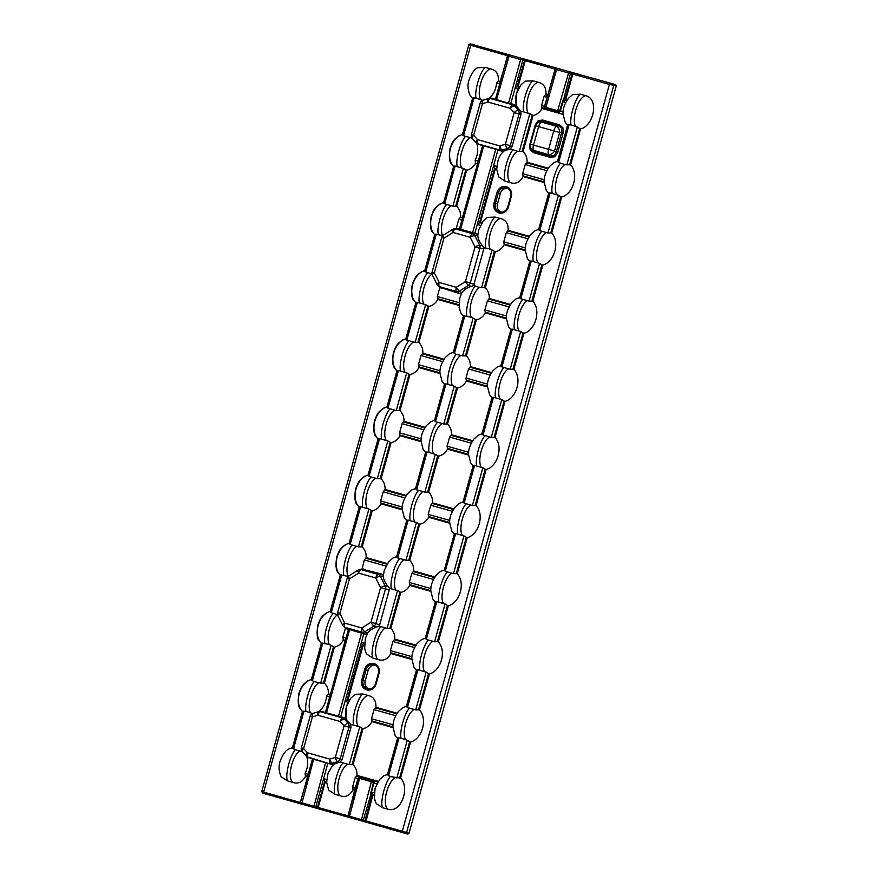 <?xml version="1.0" encoding="UTF-8"?>
<svg xmlns="http://www.w3.org/2000/svg" width="878" height="878" viewBox="0 0 878 878"><rect width="100%" height="100%" fill="white"/><g stroke="black" fill="none" stroke-linecap="round" stroke-linejoin="round"><path stroke-width="1.32" d="M563.259 132.501L559.648 132.501L554.523 150.972L556.158 152.388L561.788 132.095L561.613 128.188L558.682 125.905A1.361 0.571 105.8 0 0 559.385 124.775L562.886 127.65L563.259 132.501L557.64 152.794L554.819 156.745L550.341 157.381L533.604 152.662A1.361 0.571 105.8 0 0 533.583 151.334L550.319 156.054L553.996 155.625L556.158 152.388L557.64 152.794M533.604 152.662L530.103 149.776L529.73 144.925L535.361 124.632L535.953 124.797M535.361 124.632L538.17 120.681L542.648 120.045A1.361 0.571 -74.2 0 1 541.945 121.186L538.39 121.647L536.085 124.555A5.444 5.114 -151.1 0 0 535.624 125.73L530.488 144.201A5.444 5.147 1.4 0 0 533.604 150.39L533.583 151.334L530.784 149.084L530.103 149.776M560.153 111.495L558.178 112.154L557.684 110.694L560.362 110.88L560.153 111.495L559.077 112.571L562.996 100.136L564.291 99.302L566.727 100.663L564.971 99.455L572.05 73.928L555.017 69.23L547.521 96.262M354.503 787.39L355.403 787.851L357.983 778.534L355.151 777.732L352.616 786.864L354.503 787.39A2.041 0.856 105.8 0 0 354.767 789.563L355.162 790.354L354.767 789.563L355.162 790.354L347.962 815.816A1.087 1.087 -58.9 0 0 348.456 817.045L347.962 815.816L402.3 831.236L609.409 84.409L572.796 74.092L565.706 99.653L564.291 99.302L563.369 100.476L560.373 110.847L563.16 111.627M565.695 102.507L563.852 101.991A2.041 0.856 -74.2 0 1 565.191 100.224L567.122 100.059M376.75 783.824L373.962 783.044L371.372 792.351L372.371 792.428A2.041 0.856 -74.2 0 0 372.623 794.601L374.149 795.029L371.372 794.93L370.692 793.569L373.545 782.232L372.272 780.52L373.743 780.838L374.105 782.375L373.962 783L371.57 781.793L372.755 780.783M370.834 792.208L371.372 794.93L372.777 795.347L365.819 822.071L264.618 793.712M511.27 196.584L508.362 207.065A8.198 7.441 104.3 0 1 499.011 212.948A8.198 7.441 104.3 0 1 494.04 203.027L496.948 192.545A8.198 7.441 104.3 0 1 506.299 186.674A8.198 7.441 104.3 0 1 511.27 196.584L510.733 196.42A7.112 6.453 -75.7 0 0 507.199 188.101A7.112 6.453 -75.7 0 0 506.419 187.826A7.112 6.453 -75.7 0 0 498.309 192.919L500.372 193.456A6.794 6.168 104.3 0 1 508.022 188.55M361.78 679.956L364.688 669.475A8.198 7.441 104.3 0 1 374.028 663.592A8.198 7.441 104.3 0 1 379 673.514L376.091 683.995A8.198 7.441 104.3 0 1 366.752 689.867A8.198 7.441 104.3 0 1 361.78 679.956L365.204 680.856A6.794 6.168 -75.7 0 0 369.331 689.087A6.794 6.168 -75.7 0 0 369.484 689.131M329.656 697.088L326.517 696.199C325.979 702.477 323.488 707.646 319.054 711.707M340.752 716.799L321.754 711.443L318.802 711.641A4.083 3.721 -100.7 0 0 318.44 711.729A4.083 1.504 -106.8 0 0 318.385 711.751L318.385 711.751A4.083 1.504 -106.8 0 0 317.902 715.23L312.403 716.887L303.623 748.517L307.476 752.808L329.832 759.119L335.33 757.462A4.083 1.504 73.2 0 0 337.525 761.654A4.083 3.336 -65.3 0 0 340.214 758.801L342.036 759.646L340.203 762.115L349.29 764.628L359.76 726.863L350.706 724.262L351.002 727.335L348.983 727.171A4.083 3.325 -85.2 0 0 348.16 723.318L349.817 723.461L346.009 718.841L344.308 719.027A4.083 3.556 -96.3 0 0 342.705 718.017L344.395 717.831L340.752 716.799L345.021 701.412L346.997 699.832L349.159 700.446L346.997 699.832M306.696 756.298C308.387 762.115 307.86 767.833 305.094 773.452L308.233 774.341M347.271 764.376C339.951 769.282 334.441 789.926 340.137 795.742L335.034 794.305L328.723 790.222L326.649 782.287L327.988 773.441L332.246 765.912L334.2 764.058L339.029 762.356L337.525 761.654L332.027 763.322A4.083 1.504 -106.8 0 1 329.832 759.119A4.083 1.712 -74.2 0 0 330.128 763.344A4.083 3.567 -54.5 0 0 332.027 763.322L333.399 764.299L331.5 764.321L307.772 757.034A4.083 1.712 -74.2 0 1 307.476 752.808A4.083 1.46 -41.9 0 0 306.093 755.958A4.083 1.46 -41.9 0 0 306.159 756.024A4.083 3.731 -50.5 0 0 307.772 757.034L312.502 758.932L300.441 802.415L315.795 806.739A1.087 0.768 107.6 0 1 314.752 807.573M308.858 757.933L307.256 756.924M476.743 143.103C478.444 148.92 477.906 154.649 475.152 160.268L478.28 161.146M460.61 229.29L472.616 232.681L495.741 149.26L483.745 145.869L460.61 229.29L459.545 228.73L482.549 145.77L477.819 143.849A4.083 3.731 129.5 0 1 476.216 142.829A4.083 1.46 138.1 0 1 476.15 142.774A4.083 4.083 0 0 0 476.589 143.202L477.687 144.102M477.303 143.729L478.916 144.749M499.703 83.893L496.575 83.015C496.026 89.282 493.546 94.451 489.112 98.512M490.275 98.182L488.848 98.457A4.083 4.083 0 0 0 488.431 98.555L488.431 98.555A4.083 1.504 73.2 0 1 488.497 98.545A4.083 3.721 79.3 0 1 490.396 98.523L491.812 98.248L489.913 98.281M491.812 98.248L495.444 99.28L507.495 55.819L495.433 99.313L508.516 103.231L520.621 59.561L507.495 55.83A1.087 1.087 -101.3 0 1 508.329 55.051L507.495 55.83M333.399 764.299L334.2 764.058M300.441 802.415L300.441 802.415A1.087 1.087 -58.9 0 0 300.934 803.633L300.441 802.415L312.502 758.954L327.867 763.289L315.795 806.739L317.441 807.266L324.684 781.124L323.598 778.676L327.867 763.289L331.5 764.321M346.569 719.466C344.867 713.671 345.405 707.942 348.16 702.301M344.395 717.831L346.009 718.841M518.174 89.106L515.079 88.228L510.809 103.615L514.453 104.636L512.752 104.822A4.083 3.556 83.7 0 1 514.365 105.843A4.083 1.46 138.1 0 0 510.305 108.345L514.157 112.636A4.083 1.46 -41.9 0 1 518.207 110.134A4.083 3.325 94.8 0 1 519.041 113.975L521.049 114.151L512.093 146.45L510.261 148.931L517.318 151.192C509.997 156.097 504.488 176.73 510.184 182.558L505.08 181.12L498.77 177.027L496.696 169.103L498.035 160.246C499.714 156.174 501.14 153.661 502.304 152.728L504.246 150.862L502.084 150.127A4.083 3.567 125.5 0 1 500.186 150.149L501.557 151.126L503.456 151.104M501.557 151.126L497.914 150.105L493.645 165.481L496.739 166.359M516.615 106.271L519.875 110.277L518.207 110.134L514.365 105.843L516.615 106.271C514.925 100.476 515.452 94.758 518.218 89.117M516.055 105.656L514.453 104.636M304.633 804.786L266.44 794.14M470.378 43.955L615.61 84.65L470.378 43.955A1.087 0.999 -80.9 0 0 470.268 43.933L472.573 44.306M613.074 84.2A1.087 0.966 100 0 1 613.733 85.517L406.58 832.487L409.005 833.321L407.765 834.1L351.727 818.076M351.793 818.219L304.589 804.764M500.372 193.456L497.475 203.937A6.794 6.168 104.3 0 0 501.744 212.202M375.751 665.469A6.794 6.168 -75.7 0 0 368.112 670.375L365.204 680.856M546.796 170.639L525.198 164.548L527.063 162.221C527.239 157.897 525.9 154.341 523.068 151.532L519.337 151.444L529.818 113.679L520.753 111.067L521.049 114.151M571.084 124.994L569.065 124.753L558.595 162.518L564.839 164.592L566.87 164.844L577.34 127.08L571.084 124.994C569.207 117.718 575.551 97.228 580.424 94.198L572.686 94.539L568.417 98.347C564.367 104.197 562.6 109.53 563.116 114.37L565.191 122.305L567.55 125.225L557.563 161.256L553.798 162.671L549.518 166.48C545.468 172.373 543.701 177.663 544.217 182.372L546.292 190.438L548.662 193.358L538.664 229.388L534.9 230.804L530.63 234.613C526.581 240.506 524.814 245.796 525.318 250.504L527.393 258.56L529.763 261.49L519.765 297.521L516.012 298.937L511.731 302.745C507.682 308.639 505.915 313.929 506.43 318.637L508.505 326.693L510.864 329.623L500.877 365.654L497.113 367.07L492.832 370.878C488.794 376.772 487.016 382.062 487.531 386.77L489.606 394.826L491.976 397.756L481.978 433.787L478.214 435.203L473.944 439.011C469.895 444.894 468.128 450.194 468.632 454.903L470.718 462.958L473.077 465.889L463.09 501.92L459.326 503.335L455.045 507.144C450.996 512.993 449.229 518.316 449.745 523.123L451.819 531.091L454.288 534.087M529.818 113.679L533.056 115.501C536.908 114.601 539.882 112.252 541.978 108.455L541.561 105.536L544.689 106.468L546.204 108.949L544.393 106.37L548.07 94.725L547.334 95.186A0.68 0.68 -101.3 0 0 547.62 95.197L548.004 94.89M483.109 100.454L476.041 98.193C474.153 90.917 480.507 70.416 485.38 67.386L477.643 67.738C474.438 69.175 471.541 73.324 468.962 80.183C467.403 85.089 467.798 90.193 470.147 95.493L472.507 98.413L462.519 134.455C450.743 137.637 445.168 157.667 453.619 166.546L443.62 202.588C431.855 205.77 426.28 225.8 434.72 234.678L424.722 270.709C412.956 273.903 407.381 293.932 415.821 302.811L405.834 338.842C394.057 342.036 388.482 362.065 396.933 370.944L386.935 406.975C375.169 410.169 369.594 430.198 378.034 439.077L368.047 475.108C356.27 478.301 350.695 498.331 359.135 507.21L349.148 543.241C337.382 546.434 331.807 566.464 340.247 575.342L330.249 611.373C318.484 614.556 312.908 634.596 321.348 643.475L311.361 679.506C299.585 682.689 294.009 702.729 302.46 711.608L292.462 747.639L288.697 749.055C285.493 750.492 282.595 754.652 280.016 761.511C278.458 766.406 278.853 771.51 281.19 776.81L287.512 780.904C284.823 775.965 289.959 755.179 295.348 749.735L292.714 747.858M485.38 67.386L490.484 68.835C482.626 71.019 476.6 91.597 480.442 99.433M498.046 81.281L500.251 81.906L498.046 81.281L498.441 80.677C498.715 73.972 496.059 70.02 490.484 68.835M295.348 749.735L299.749 750.975C292.429 755.881 286.919 776.514 292.615 782.342C297.993 784.241 302.284 782.243 305.511 776.371L305.478 775.658L307.684 776.284L305.478 775.658M292.615 782.342L287.512 780.904M464.122 503.171L472.386 505.508L482.867 467.744L474.592 465.406L464.122 503.171L463.343 502.139M471.223 443.171L449.624 437.079L447.089 446.2L468.687 452.291M580.424 94.198L585.538 95.636C599.751 98.984 593.407 126.212 580.577 128.901L579.71 128.528L569.646 164.823L570.59 164.932C579.019 173.811 573.466 193.829 561.69 197.034L560.822 196.661L550.758 232.955L551.691 233.065C560.12 241.944 554.578 261.962 542.791 265.167L541.924 264.783L531.859 301.077L532.803 301.198C541.232 310.077 535.679 330.095 523.892 333.3L523.036 332.916L512.961 369.21L513.904 369.331C522.333 378.209 516.78 398.228 505.004 401.433L504.137 401.048L494.073 437.343L495.005 437.464C503.445 446.342 497.892 466.361 486.105 469.565L485.238 469.181L475.174 505.476L476.117 505.596C484.546 514.475 478.993 534.493 467.217 537.698L466.35 537.314L456.286 573.608L457.219 573.729C465.647 582.608 460.105 602.626 448.318 605.82L447.451 605.447L437.387 641.741L438.32 641.862C446.759 650.741 441.206 670.759 429.419 673.953L428.552 673.58L418.488 709.874L419.432 709.995C427.86 718.873 422.307 738.892 410.531 742.086L409.664 741.712L399.6 778.007L400.533 778.117C410.136 787.094 401.531 813.719 387.659 809.154L382.556 807.705C379.867 802.777 385.003 781.991 390.392 776.547L387.758 774.67M445.223 571.304L453.498 573.641L463.968 535.876L455.693 533.539L445.223 571.304L444.444 570.272M452.324 511.303L430.725 505.212L428.201 514.332L449.788 520.424M426.324 639.436L434.599 641.774L445.08 604.009L436.805 601.671L426.324 639.436L425.556 638.405M433.436 579.436L411.826 573.334L409.302 582.465L430.9 588.556M407.436 707.569L415.711 709.907L426.181 672.142L417.906 669.804L407.436 707.569L406.657 706.538M414.537 647.569L392.938 641.467L390.403 650.598L412.001 656.689M399.6 778.007L390.392 776.547M396.812 778.04L407.282 740.275L401.037 738.189L399.018 737.937L388.537 775.702M395.649 715.691L374.039 709.6L371.515 718.731L393.114 724.822M353 789.07L354.767 789.563L352.945 789.048L353.033 789.772C349.806 795.655 345.515 797.641 340.137 795.742M374.039 709.6L375.916 707.273C376.19 700.578 373.545 696.627 367.959 695.42C360.09 697.604 354.075 718.193 357.906 726.018M342.036 759.646L351.002 727.335M379.164 626.146L387.077 628.363L397.547 590.598L389.645 588.359L379.614 625.081L379.164 626.146L376.651 627.057C372.173 628.637 369.089 630.766 367.388 633.444L367.059 634.168L363.766 633.839L340.741 716.799M362.263 644.759L364.414 645.363L362.263 644.759L361.385 642.411L363.766 633.839L349.598 629.614L326.462 713.035M385.914 566.025L364.304 559.934L362.12 568.966L359.387 569.559A4.083 3.753 -102.2 0 0 358.235 570.031A4.083 1.24 57.8 0 0 358.081 570.096A4.083 1.24 57.8 0 0 358.586 573.125L349.477 578.854A4.083 1.24 -122.2 0 1 348.961 575.825A4.083 1.24 -122.2 0 1 349.115 575.77M361.78 569.065L381.765 574.091L383.423 575.167L383.324 575.99C383.379 579.206 384.915 582.652 387.955 586.306L389.645 588.359M397.701 557.903L405.976 560.23L416.446 522.465L408.171 520.138L397.701 557.903L396.922 556.871M404.802 497.892L383.203 491.801L380.668 500.932L402.267 507.023M416.6 489.77L424.864 492.097L435.345 454.343L427.07 452.005L416.6 489.77L415.821 488.739M423.701 429.759L402.102 423.668L399.567 432.799L421.166 438.89M369.078 476.37L377.342 478.697L387.824 440.932L379.548 438.605L369.078 476.37L368.299 475.327M350.179 544.492L358.454 546.829L368.925 509.064L360.649 506.727L350.179 544.492L349.4 543.46M349.598 629.614L348.401 629.482L325.398 712.464L348.401 629.504L345.416 628.066L342.881 637.187L346.02 638.076M311.372 680.011L321.611 643.08L329.283 644.485L334.375 647.152C338.228 646.252 341.202 643.903 343.298 640.106L342.881 637.187M322.863 642.992L312.392 680.757L314.247 681.602L320.668 683.095L331.138 645.33M292.473 748.144L302.712 711.202L305.994 711.378L313.051 713.638M299.749 750.975L302.548 751.502M330.26 611.878L340.51 574.947L348.248 576.396M341.761 574.86L331.28 612.625L337.536 614.71C330.688 619.22 325.672 637.23 329.283 644.485M347.062 699.854L362.34 644.77M266.001 794.107L264.728 793.756M444.345 570.041L440.427 571.468L436.157 575.277C432.108 581.126 430.341 586.449 430.857 591.267L432.92 599.224L435.29 602.154L425.292 638.185L421.539 639.601L417.259 643.409C413.209 649.292 411.442 654.593 411.947 659.29L414.032 667.357L416.391 670.287L406.404 706.318L402.64 707.734L398.36 711.531C394.321 717.425 392.543 722.726 393.059 727.423L395.133 735.49L397.504 738.409L387.505 774.451L383.741 775.856L379.713 779.39L375.06 788.312L374.412 797.959L375.213 801.186L376.245 803.622L382.556 807.705M326.517 696.199L328.394 693.872C328.559 689.548 327.22 685.992 324.388 683.183L320.668 683.095M353.516 724.778C351.628 717.502 357.972 697.011 362.855 693.982L355.118 694.322L350.838 698.131L346.426 706.779L345.921 717.216M362.855 693.982L367.959 695.42M385.058 628.121C377.738 633.016 372.228 653.66 377.924 659.477C383.302 661.375 387.604 659.389 390.82 653.506L390.403 650.598M377.924 659.477L372.821 658.039C370.132 653.1 375.268 632.325 380.668 626.881M365.083 634.212L362.142 632.182A4.083 3.523 -55.4 0 0 364.941 631.754L367.388 633.444L365.325 638.657L364.677 648.293L365.478 651.52L366.51 653.956L372.821 658.039M355.151 777.732L357.017 775.406C357.181 771.082 355.853 767.526 353.011 764.716L349.29 764.628M359.76 726.863L363.009 728.685C366.85 727.785 369.825 725.437 371.932 721.639L371.515 718.731M392.938 641.467L394.804 639.14C394.968 634.827 393.64 631.26 390.798 628.45L387.077 628.363M397.547 590.598L400.796 592.42C404.648 591.52 407.622 589.171 409.719 585.374L409.302 582.465M364.304 559.934L366.181 557.607C366.345 553.283 365.007 549.727 362.175 546.917L358.454 546.829M461.784 292.934L459.787 298.015L459.15 307.629L460.983 313.292L463.343 316.223L453.355 352.254L449.591 353.669L445.311 357.478C441.272 363.36 439.494 368.661 440.01 373.359L442.084 381.425L444.455 384.355L434.456 420.386L430.692 421.802L426.423 425.6C422.373 431.493 420.606 436.794 421.111 441.491L423.196 449.558L425.556 452.477L415.568 488.519L411.804 489.924L407.524 493.732C403.474 499.626 401.707 504.927 402.223 509.624L404.297 517.691L406.668 520.61L396.669 556.652L392.905 558.057L388.636 561.865L384.224 570.502L383.324 575.99L380.328 576.264A4.083 3.512 -95.3 0 0 378.155 574.431L381.765 574.091M368.925 509.064L372.173 510.886C376.014 509.986 378.989 507.638 381.085 503.84L380.668 500.932M411.826 573.334L413.703 571.007C413.867 566.694 412.528 563.127 409.697 560.318L405.976 560.23M416.446 522.465L419.695 524.287C423.536 523.387 426.51 521.038 428.607 517.241L428.201 514.332M430.725 505.212L432.591 502.874C432.766 498.561 431.427 494.994 428.596 492.185L424.864 492.097M435.345 454.343L438.583 456.154C442.435 455.254 445.409 452.905 447.506 449.108L447.089 446.2M383.203 491.801L385.069 489.474C385.244 485.15 383.905 481.594 381.074 478.784L377.342 478.697M387.824 440.932L391.061 442.753C394.913 441.853 397.888 439.505 399.984 435.707L399.567 432.799M409.005 833.321L616.268 85.967L609.409 84.409L610.122 83.476M615.61 84.65L616.268 85.967M363.744 569.021L361.034 569.602A4.083 3.753 -102.2 0 0 359.387 569.559A4.083 4.083 0 0 0 358.081 570.096L348.961 575.825A4.083 4.083 0 0 0 347.194 578.185L337.602 612.8A4.083 4.083 0 0 0 337.887 615.708A4.083 1.185 153.4 0 0 338.008 615.851M389.481 589.5L385.442 588.962A4.083 3.336 -82.5 0 0 385.179 585.933L380.328 576.264A4.083 1.185 153.4 0 0 375.718 577.954L358.586 573.125A4.083 1.712 105.8 0 1 361.034 569.602L378.155 574.431A4.083 1.712 105.8 0 0 375.718 577.954L380.558 587.623A4.083 1.185 153.4 0 1 385.179 585.933L387.955 586.306M347.194 578.185L349.477 578.854L339.874 613.459A4.083 1.185 153.4 0 0 337.887 615.708L342.738 625.388A4.083 1.185 153.4 0 0 342.848 625.52A4.083 3.764 -49.1 0 0 345.021 627.353L347.073 629.131M337.602 612.8L339.874 613.459L344.725 623.139A4.083 1.185 153.4 0 0 342.738 625.388A4.083 4.083 0 0 0 343.715 626.64L345.789 628.439M376.651 627.057L374.061 626.014A4.083 3.347 -68.1 0 0 375.85 623.567L379.614 625.081M374.061 626.014A4.083 1.24 -122.2 0 1 370.966 622.228L380.558 587.623L385.442 588.962L375.85 623.567L370.966 622.228L361.846 627.968A4.083 1.24 57.8 0 0 364.941 631.754L374.061 626.014M340.203 762.115L339.029 762.356M349.817 723.461L350.706 724.262M321.754 711.443L320.338 711.707L342.705 718.017A4.083 1.712 -74.2 0 0 340.258 721.529L344.11 725.832L348.983 727.171L340.214 758.801L335.33 757.462L344.11 725.832A4.083 1.46 -41.9 0 1 348.16 723.318L344.308 719.027A4.083 1.46 -41.9 0 0 340.258 721.529L317.902 715.23A4.083 1.712 -74.2 0 1 320.338 711.707A4.083 3.721 -100.7 0 0 318.802 711.641A4.083 4.083 0 0 0 318.385 711.751L312.886 713.408A4.083 1.504 73.2 0 0 312.403 716.887L310.132 716.218L301.352 747.847L303.623 748.517A4.083 1.46 -41.9 0 0 302.251 751.667A4.083 1.46 -41.9 0 0 302.317 751.722L306.038 755.892M318.319 711.773L312.941 713.386A4.083 1.504 73.2 0 0 312.886 713.408A4.083 4.083 0 0 0 310.132 716.218M483.01 435.038L491.285 437.376L501.755 399.611L493.491 397.273L483.01 435.038L482.231 434.006M501.909 366.905L510.184 369.243L520.654 331.478L512.379 329.14L501.909 366.905L501.129 365.874M490.122 375.038L468.512 368.947L465.988 378.067L487.586 384.158M520.808 298.772L529.072 301.11L539.553 263.345L531.278 261.018L520.808 298.772L520.028 297.741M509.01 306.905L487.411 300.814L484.875 309.934L506.474 316.025M539.696 230.651L547.971 232.977L558.441 195.212L550.166 192.886L539.696 230.651L538.916 229.608M527.908 238.772L506.31 232.681L503.774 241.801L525.373 247.892M525.198 164.548L522.673 173.668L544.261 179.76M523.562 111.594C521.675 104.317 528.029 83.827 532.902 80.798L538.005 82.236C543.592 83.443 546.248 87.394 545.962 94.089L545.512 94.681L547.334 95.186A2.041 0.856 105.8 0 0 545.984 96.953L544.097 96.415L541.561 105.536M510.184 182.558C515.562 184.457 519.864 182.47 523.079 176.588L522.673 173.668M517.318 151.192L519.337 151.444M476.238 233.438L472.627 233.767A4.083 3.512 84.7 0 1 474.8 235.6L477.797 235.326L477.895 234.503L472.616 232.681M480.387 225.372L477.281 224.494L474.91 233.065L497.914 150.105M477.281 224.494L479.256 222.913L481.813 222.913M487.411 300.814L489.276 298.487C489.441 294.163 488.113 290.596 485.271 287.797L479.531 287.457L473.637 285.482L484.118 247.695L490.165 249.1L495.269 251.756C499.121 250.867 502.095 248.518 504.191 244.721L503.774 241.801M425.611 304.666L417.335 302.339L406.865 340.104L415.14 342.431L425.611 304.666L428.848 306.488C432.7 305.588 435.675 303.239 437.771 299.442L437.354 296.534L439.889 287.402L459.567 293.559L461.532 293.504L461.861 292.78L459.413 291.09A4.083 3.523 124.6 0 1 456.615 291.529L459.567 293.559M453.366 352.758L463.606 315.817L471.277 317.232L476.37 319.888C480.222 318.988 483.196 316.651 485.293 312.853L484.875 309.934M464.857 315.74L454.387 353.505L456.242 354.35L462.662 355.842L473.132 318.077M442.6 361.637L420.99 355.535L418.466 364.666L440.065 370.757M435.488 421.638L443.763 423.975L454.233 386.21L445.969 383.873L435.488 421.638L434.709 420.606M387.966 408.237L396.241 410.564L406.712 372.799L398.436 370.472L387.966 408.237L387.187 407.194M461.916 220.158L458.777 219.28L456.253 228.401L459.534 228.763L482.549 145.737L483.745 145.869M444.652 203.839L452.927 206.165L463.397 168.411L455.122 166.074L444.652 203.839L443.873 202.807M476.041 98.193L474.021 97.941L463.551 135.706L472.605 138.318M442.721 235.732L436.234 234.206L425.753 271.971L432.009 274.057C425.161 278.567 420.145 296.566 423.756 303.832M522.377 58.892A1.087 0.768 102.3 0 1 522.849 60.154L510.809 103.615M515.079 88.228L517.043 86.648L519.205 87.262L517.043 86.648M517.109 86.659L524.528 60.516L520.621 59.561L521.334 58.628M479.487 222.924L494.742 167.928L493.645 165.481M474.438 44.855L473.846 44.657M532.902 80.798L525.165 81.138L520.895 84.947L516.483 93.595L515.979 104.032M458.777 219.28L460.654 216.943C460.818 212.63 459.479 209.063 456.648 206.253L452.927 206.165M463.397 168.411L466.646 170.222C470.487 169.322 473.461 166.974 475.558 163.176L475.152 160.268M485.775 247.859C483.888 240.583 490.242 220.082 495.115 217.064L487.378 217.404L483.109 221.212L478.686 229.86L477.797 235.326C477.851 238.553 479.388 241.988 482.428 245.642L484.118 247.695M495.115 217.064L500.219 218.501C492.36 220.685 486.335 241.263 490.165 249.1M506.31 232.681L508.175 230.354C508.45 223.66 505.805 219.709 500.219 218.501M420.99 355.535L422.867 353.208C423.031 348.895 421.692 345.328 418.861 342.519L415.14 342.431M468.512 368.947L470.388 366.609C470.553 362.296 469.214 358.729 466.383 355.93L462.662 355.842M449.624 437.079L451.49 434.742C451.654 430.429 450.326 426.862 447.484 424.052L443.763 423.975M454.233 386.21L457.482 388.021C461.323 387.121 464.297 384.773 466.405 380.986L465.988 378.067M402.102 423.668L403.968 421.341C404.132 417.017 402.804 413.461 399.962 410.652L396.241 410.564M406.712 372.799L409.96 374.621C413.801 373.721 416.776 371.372 418.883 367.575L418.466 364.666M473.637 285.482L471.124 286.404C466.646 287.984 463.562 290.113 461.861 292.78M441.546 288.478L439.494 286.7A4.083 3.764 130.9 0 1 437.321 284.856A4.083 1.185 -26.6 0 1 437.211 284.724A4.083 1.185 -26.6 0 1 439.198 282.475L434.347 272.806A4.083 1.185 153.4 0 0 432.36 275.055A4.083 1.185 153.4 0 0 432.481 275.187M474.087 284.428L470.323 282.914A4.083 3.347 111.9 0 1 468.534 285.361L459.413 291.09A4.083 1.24 -122.2 0 1 456.319 287.304L439.198 282.475A4.083 1.712 -74.2 0 0 439.494 286.7L456.615 291.529A4.083 1.712 -74.2 0 1 456.319 287.304L465.439 281.575A4.083 1.24 -122.2 0 0 468.534 285.361L471.124 286.404M440.262 287.775L438.188 285.987A4.083 4.083 0 0 1 437.211 284.724L432.36 275.055A4.083 4.083 0 0 1 432.075 272.136L434.347 272.806L443.95 238.19A4.083 1.24 -122.2 0 1 443.434 235.161A4.083 1.24 -122.2 0 1 443.588 235.106M432.075 272.136L441.678 237.532L443.95 238.19L453.07 232.461A4.083 1.24 -122.2 0 1 452.554 229.432A4.083 1.24 -122.2 0 1 452.708 229.377A4.083 3.753 77.8 0 1 455.506 228.938L458.217 228.357M482.428 245.642L479.651 245.28A4.083 3.336 97.5 0 1 479.915 248.309L483.954 248.836M479.651 245.28A4.083 1.185 153.4 0 0 475.031 246.959L465.439 281.575L470.323 282.914L479.915 248.309L475.031 246.959L470.191 237.29A4.083 1.185 -26.6 0 1 474.8 235.6L479.651 245.28M504.246 150.862L510.261 148.931M510.798 103.615L508.516 103.231M495.741 149.26L497.903 150.094M519.875 110.277L520.753 111.067M512.093 146.45L510.261 145.616A4.083 3.336 114.7 0 1 507.583 148.47L509.086 149.161M505.388 144.277A4.083 1.504 73.2 0 0 507.583 148.47L502.084 150.127A4.083 1.504 73.2 0 1 499.889 145.935L477.522 139.624A4.083 1.46 138.1 0 0 476.15 142.774L472.298 138.483A4.083 1.46 -41.9 0 1 473.681 135.333L482.45 103.703L487.948 102.046L510.305 108.345A4.083 1.712 105.8 0 1 512.752 104.822L490.396 98.523A4.083 1.712 105.8 0 0 487.948 102.046A4.083 1.504 73.2 0 1 488.431 98.555L482.933 100.213A4.083 1.504 73.2 0 0 482.45 103.703L480.178 103.033L471.409 134.663L473.681 135.333L477.522 139.624A4.083 1.712 105.8 0 0 477.819 143.849L500.186 150.149A4.083 1.712 105.8 0 1 499.889 145.935L505.388 144.277L510.261 145.616L519.041 113.975L514.157 112.636L505.388 144.277M488.366 98.577L482.999 100.202A4.083 1.504 73.2 0 0 482.933 100.213A4.083 4.083 0 0 0 480.178 103.033M476.095 142.697L472.364 138.537A4.083 1.46 -41.9 0 1 472.298 138.483A4.083 4.083 0 0 1 471.409 134.663M494.742 167.928L495.313 168.752L480.398 222.518M460.654 216.943L462.684 218.183M462.476 217.459L477.928 163.187M364.436 646.065L362.471 644.858M363.042 645.67L348.138 699.437L347.227 699.854M345.669 640.117L343.298 640.106M330.413 695.113L345.12 640.622M507.725 55.775L470.751 45.305L263.641 792.121L300.243 802.448L307.882 776.382M300.375 803.611L300.627 802.525M324.684 781.124L325.255 781.936L318.165 807.508L348.149 815.925M316.387 808.089A1.087 0.768 107.6 0 0 317.441 807.266L318.297 808.66M347.897 817.012L354.767 789.563A0.68 0.68 121.1 0 1 354.921 789.629L355.184 790.167M374.171 795.731L372.689 794.623L372.042 795.139L364.963 820.667A1.087 0.768 107.6 0 1 363.909 821.501M573.521 73.148L572.05 73.928A1.087 0.768 102.3 0 0 571.578 72.654M555.247 69.186L525.274 60.681L518.185 86.253L517.274 86.659M525.999 59.748L524.528 60.516A1.087 0.768 102.3 0 0 524.056 59.254M545.962 94.089L547.784 94.605L547.334 95.186L548.07 94.725L545.567 94.692M498.441 80.677L500.471 81.928M357.983 778.534L360.88 777.217L358.301 778.577L359.574 778.402L349.246 817.286M355.7 787.939L358.279 778.621M356.567 775.998L360.682 777.25A1.361 0.571 105.8 0 0 359.793 778.424L360.013 777.195L360.682 777.25L372.272 780.52A1.361 0.571 -74.2 0 0 371.372 781.694L359.793 778.424M556.334 68.462A1.087 1.087 -101.3 0 0 555.017 69.23L544.689 106.468L546.05 108.85A1.361 0.571 105.8 0 1 545.875 107.401L557.684 110.694L568.856 72.029M541.945 107.742L557.629 112.121A1.361 0.571 -74.2 0 1 557.464 110.672M352.945 789.048L352.616 786.864M544.097 96.415L545.512 94.681M496.575 83.015L497.991 81.27M305.423 775.647L305.094 773.452M550.166 192.886L548.915 192.962L538.675 229.904M560.844 196.705L550.802 232.922L547.971 232.977M558.441 195.212L560.822 196.661M463.551 135.706L462.772 134.674M474.021 97.941L472.77 98.018L462.53 134.96M569.646 164.823L566.87 164.844M577.34 127.08L579.71 128.528M558.595 162.518L557.815 161.475M569.065 124.753L567.814 124.83L557.574 161.772M455.122 166.074L453.871 166.151L443.631 203.092M531.278 261.018L530.027 261.095L519.776 298.026M531.859 301.077L529.072 301.11M539.553 263.345L541.924 264.783M407.282 740.275L409.664 741.712M399.018 737.937L397.767 738.014L387.516 774.956M418.488 709.874L415.711 709.907M426.181 672.142L428.552 673.58M417.906 669.804L416.655 669.881L406.415 706.823M312.392 680.757L311.613 679.726M331.28 612.625L330.512 611.593M360.649 506.727L359.398 506.815L349.159 543.745M437.387 641.741L434.599 641.774M445.08 604.009L447.451 605.447M436.805 601.671L435.554 601.748L425.303 638.69M456.286 573.608L453.498 573.641M463.968 535.876L466.35 537.314M455.693 533.539L454.442 533.615L444.202 570.557M475.174 505.476L472.386 505.508M482.867 467.744L485.238 469.181M474.592 465.406L473.341 465.483L463.101 502.425M408.171 520.138L406.92 520.215L396.68 557.157M494.073 437.343L491.285 437.376M501.755 399.611L504.137 401.048M493.491 397.273L492.24 397.361L481.989 434.292M427.07 452.005L425.819 452.082L415.579 489.024M379.548 438.605L378.297 438.682L368.047 475.624M398.436 370.472L397.196 370.549L386.946 407.491M512.379 329.14L511.128 329.228L500.888 366.159M512.961 369.21L510.184 369.243M520.654 331.478L523.036 332.916M445.969 383.873L444.718 383.949L434.467 420.891M454.387 353.505L453.608 352.473M417.335 302.339L416.084 302.416L405.845 339.358M406.865 340.104L406.086 339.073M425.753 271.971L424.985 270.94M436.234 234.206L434.983 234.283L424.732 271.225M264.673 793.734L262.588 792.999A1.087 0.999 -70.6 0 0 262.643 793.021M371.185 793.471L363.316 820.151A1.087 0.768 107.6 0 1 362.274 820.974M402.431 832.388L402.3 831.236L406.58 832.487A1.087 0.966 108.9 0 1 405.34 833.266L365.819 822.071M509.042 55.018A1.087 1.087 -101.3 0 0 508.549 55.007L508.329 55.051A1.087 1.087 -101.3 0 1 508.812 55.062M556.564 68.418A1.087 1.087 -101.3 0 0 556.07 68.407L555.017 69.23M569.899 72.292A1.087 0.768 102.3 0 1 570.371 73.554L563.369 100.476M374.105 782.375L373.743 780.838L377.781 781.98L356.622 776.009M545.633 108.674L541.891 107.731M544.634 107.094L546.05 108.85L558.178 112.154M359.782 777.228L358.301 777.908M545.984 96.953L547.279 97.118M562.425 101.387L563.852 101.991M541.463 122.064A5.444 5.114 -151.1 0 0 536.085 124.555A5.444 5.444 0 0 0 535.613 125.73L538.642 126.619L533.517 145.089L548.607 149.348L553.733 130.866L538.642 126.619A5.444 2.283 105.8 0 1 541.463 122.064L556.553 126.311L558.682 125.905L541.945 121.186L541.463 122.064M550.341 157.381A1.361 0.571 -74.2 0 0 550.319 156.054L548.695 154.638A5.444 2.283 105.8 0 1 548.607 149.348L554.523 150.972A5.444 3.666 130.9 0 1 548.695 154.638L533.604 150.39A5.444 2.283 105.8 0 1 533.517 145.089L530.488 144.201A5.444 5.444 0 0 0 530.29 145.518L530.784 149.084M559.648 132.501A5.444 3.633 -100.8 0 0 556.553 126.311A5.444 2.283 105.8 0 0 553.733 130.866L559.648 132.501M529.73 144.925L530.312 145.089M585.538 95.636C577.669 97.82 571.655 118.409 575.485 126.234M564.839 164.592C557.991 169.114 552.986 187.113 556.586 194.367M552.185 193.127C550.55 186.432 555.554 168.422 560.449 163.352M545.951 232.725C539.092 237.247 534.087 255.246 537.687 262.5M533.297 261.26C531.662 254.565 536.667 236.555 541.55 231.485M527.052 300.858C520.204 305.368 515.188 323.378 518.799 330.633M514.398 329.393C512.763 322.698 517.768 304.688 522.662 299.617M508.164 368.99C501.305 373.501 496.3 391.511 499.9 398.766M495.51 397.525C493.875 390.831 498.88 372.821 503.763 367.75M489.265 437.123C482.417 441.634 477.402 459.644 481.012 466.898M476.611 465.658C474.976 458.964 479.981 440.954 484.865 435.883M457.712 533.791C456.077 527.085 461.082 509.086 465.977 504.016M470.367 505.256C463.518 509.767 458.514 527.777 462.113 535.031M438.824 601.924C437.189 595.218 442.194 577.219 447.078 572.149M451.479 573.389C444.619 577.9 439.615 595.899 443.214 603.164M419.925 670.057C418.29 663.351 423.295 645.352 428.19 640.281M432.58 641.522C425.731 646.032 420.716 664.031 424.326 671.297M401.037 738.189C399.402 731.484 404.407 713.474 409.291 708.414M413.692 709.654C406.832 714.165 401.828 732.164 405.427 739.43M394.793 777.787C387.472 782.693 381.963 803.326 387.659 809.154M447.989 384.125C446.353 377.419 451.358 359.42 456.242 354.35M460.643 355.59C453.783 360.101 448.779 378.1 452.379 385.365M441.744 423.723C434.895 428.234 429.88 446.233 433.491 453.498M429.09 452.258C427.454 445.552 432.459 427.542 437.343 422.483M422.845 491.856C415.996 496.366 410.992 514.365 414.592 521.631M410.191 520.391C408.555 513.685 413.56 495.675 418.455 490.615M413.121 342.19C406.262 346.7 401.257 364.699 404.857 371.954M400.467 370.714C398.831 364.019 403.836 346.009 408.72 340.949M394.222 410.311C387.363 414.833 382.358 432.832 385.969 440.087M381.568 438.846C379.933 432.152 384.937 414.142 389.821 409.071M362.669 506.979C361.034 500.284 366.038 482.274 370.933 477.204M375.323 478.444C368.475 482.966 363.459 500.965 367.07 508.219M538.005 82.236C530.147 84.42 524.133 105.009 527.963 112.834M505.08 181.12C502.392 176.182 507.528 155.406 512.928 149.951M466.876 315.992C465.241 309.286 470.246 291.287 475.141 286.217M479.531 287.457C472.682 291.968 467.667 309.967 471.277 317.232M403.957 559.988C397.097 564.499 392.093 582.498 395.693 589.764M391.303 588.523C389.667 581.818 394.672 563.808 399.556 558.748M335.034 794.305C332.345 789.366 337.481 768.59 342.87 763.136M469.796 137.791C462.947 142.302 457.943 160.301 461.543 167.566M457.142 166.326C455.506 159.62 460.511 141.61 465.406 136.551M438.254 234.459C436.618 227.753 441.623 209.743 446.507 204.684M450.908 205.924C444.048 210.435 439.044 228.434 442.644 235.699M419.355 302.581C417.719 295.886 422.724 277.876 427.619 272.817M305.994 711.378C304.359 704.683 309.352 686.673 314.247 681.602M318.648 682.843C311.789 687.353 306.784 705.363 310.384 712.618M324.882 643.245C323.247 636.55 328.251 618.54 333.135 613.47M343.781 575.112C342.146 568.417 347.15 550.407 352.034 545.337M356.435 546.577C349.576 551.088 344.571 569.098 348.171 576.352M561.613 128.188L562.886 127.65M538.39 121.647L538.17 120.681M553.996 155.625L554.819 156.745M364.688 669.475L366.049 669.848L363.141 680.329A7.112 6.453 -75.7 0 0 367.454 688.923A7.112 6.453 -75.7 0 0 368.551 689.131A7.112 6.453 -75.7 0 0 375.554 683.841L378.462 673.349A7.112 6.453 -75.7 0 0 374.939 665.03A7.112 6.453 -75.7 0 0 366.049 669.848L368.112 670.375M496.948 192.545L498.309 192.919L495.401 203.4A7.112 6.453 -75.7 0 0 499.714 212.004A7.112 6.453 -75.7 0 0 500.822 212.202A7.112 6.453 -75.7 0 0 507.824 206.912M497.475 203.937L494.04 203.027M323.598 778.676L326.693 779.543M348.116 702.29L345.021 701.412M527.063 162.221L548.234 168.192M563.116 114.414L541.978 108.455M533.056 115.501L523.068 151.532M542.648 120.045L559.385 124.775M500.262 81.193L508.077 54.688M307.333 776.887L305.511 776.371M475.228 505.443L485.271 469.236M456.33 573.575L466.372 537.369M437.442 641.708L447.484 605.502M418.543 709.841L428.585 673.635M372.371 792.428L374.215 792.955M375.455 707.866L396.68 713.847L375.521 707.877M361.385 642.411L364.48 643.278M303.964 711.125L293.493 748.89M313.698 759.064L301.725 803.886M313.72 807.266L325.694 762.444M338.458 716.415L361.593 632.994M407.765 834.1L405.34 833.266M580.577 128.901L570.59 164.932M561.69 197.034L551.691 233.065M542.791 265.167L532.803 301.198M523.892 333.3L513.904 369.331M505.004 401.433L495.005 437.464M486.105 469.565L476.117 505.596M467.217 537.698L457.219 573.729M448.318 605.82L438.32 641.862M429.419 673.953L419.432 709.995M410.531 742.086L400.533 778.117M326.649 782.331L325.255 781.936M355.03 790.343L353.033 789.772M334.375 647.152L324.388 683.183M328.394 693.872L330.216 694.388M375.916 707.273L397.075 713.243M411.958 659.477L390.82 653.506M348.138 699.437L349.554 699.843M390.787 652.804L411.936 658.763L390.732 652.782M362.142 632.182L345.021 627.353A4.083 1.712 105.8 0 1 344.725 623.139L361.846 627.968A4.083 1.712 105.8 0 0 362.142 632.182M357.017 775.406L378.177 781.376M393.07 727.599L371.932 721.639M363.009 728.685L353.011 764.716M394.804 639.14L415.963 645.11M430.857 591.344L409.719 585.374M400.796 592.42L390.798 628.45M366.181 557.607L387.341 563.577M402.223 509.8L381.085 503.84M372.173 510.886L362.175 546.917M413.703 571.007L434.862 576.978M449.745 523.211L428.607 517.241M419.695 524.287L409.697 560.318M432.591 502.874L453.761 508.845M468.643 455.078L447.506 449.108M438.583 456.154L428.596 492.185M385.069 489.474L406.24 495.444M421.122 441.667L399.984 435.707M391.061 442.753L381.074 478.784M399.655 777.974L409.697 741.767M333.508 646.768L323.444 683.062M323.499 683.04L333.541 646.823M371.899 720.937L393.037 726.896L371.844 720.915M352.133 764.573L362.175 728.356M362.142 728.312L352.078 764.606M394.354 639.733L415.568 645.714L394.409 639.744M409.686 584.671L430.835 590.631L409.631 584.649M389.92 628.308L399.962 592.09M399.929 592.046L389.865 628.341M365.731 558.199L386.946 564.181L365.786 558.21M381.052 503.138L402.201 509.097L380.997 503.116M361.286 546.774L371.328 510.557M371.306 510.502L361.242 546.796M428.585 516.538L449.723 522.498L428.519 516.516M408.808 560.175L418.85 523.968M418.828 523.914L408.764 560.208M413.253 571.6L434.467 577.581L413.308 571.611M447.473 448.406L468.622 454.376L447.418 448.384M427.707 492.042L437.749 455.836M437.716 455.781L427.652 492.075M432.141 503.467L453.366 509.449L432.195 503.478M399.951 435.005L421.1 440.965L399.896 434.983M380.185 478.642L390.227 442.424L380.13 478.675M384.619 490.067L405.845 496.048L384.674 490.078M361.242 820.667L371.372 781.694M494.127 437.321L504.17 401.103M513.015 369.188L523.058 332.971M531.914 301.055L541.956 264.838M523.058 175.874L544.195 181.845L522.992 175.863M481.55 287.71L492.031 249.945M437.354 296.534L458.953 302.625M509.339 55.237L496.509 99.84M547.96 94.648L555.598 68.089M518.185 86.253L519.6 86.648M477.391 163.692L475.558 163.176M466.646 170.222L456.648 206.253M508.175 230.354L529.335 236.325M544.228 182.547L523.079 176.588M496.696 169.147L495.313 168.752M507.725 230.936L528.94 236.928M528.94 236.917L507.78 230.947M472.627 233.767L455.506 228.938A4.083 1.712 -74.2 0 0 453.07 232.461L470.191 237.29A4.083 1.712 -74.2 0 1 472.627 233.767M489.276 298.487L510.436 304.446M525.329 250.68L504.191 244.721M495.269 251.756L485.271 287.797M428.848 306.488L418.861 342.519M422.867 353.208L444.027 359.179M458.909 305.412L437.771 299.442M476.37 319.888L466.383 355.93M470.388 366.609L491.548 372.579M506.43 318.813L485.293 312.853M451.49 434.742L472.649 440.712M487.542 386.946L466.405 380.986M457.482 388.021L447.484 424.052M403.968 421.341L425.128 427.312M440.021 373.545L418.883 367.575M409.96 374.621L399.962 410.652M508.362 207.065L507.747 206.89L510.722 196.431M569.701 164.79L579.743 128.572M455.759 206.111L465.801 169.904M465.779 169.849L455.715 206.143M526.613 162.803L547.839 168.796L526.679 162.825M522.18 151.378L532.222 115.172M532.189 115.117L522.125 151.411M504.159 244.007L525.307 249.978L504.104 243.996M488.826 299.069L510.041 305.061L488.881 299.08M484.393 287.644L494.435 251.437M494.402 251.382L484.338 287.677M437.738 298.739L458.887 304.699L437.683 298.718M422.406 353.801L443.631 359.782L422.472 353.812M427.981 306.115L417.917 342.409M417.972 342.376L428.014 306.159M469.928 367.202L491.153 373.194L469.993 367.213M475.514 319.515L465.439 355.809M465.494 355.777L475.536 319.57M485.26 312.14L506.408 318.11L485.205 312.129M451.04 435.334L472.254 441.316L451.094 435.345M446.606 423.909L456.648 387.703M456.615 387.648L446.551 423.942M466.372 380.273L487.509 386.243M487.509 386.232L466.317 380.251M403.518 421.934L424.732 427.915L403.573 421.945M399.084 410.509L409.126 374.291M409.093 374.247L399.029 410.542M418.85 366.872L439.988 372.832L418.795 366.85M556.861 68.649L545.875 107.401M261.984 791.704L263.641 792.121L263.773 793.284M471.464 44.361L470.751 45.305L469.137 44.734M301.352 747.847A4.083 4.083 0 0 0 302.251 751.667L306.093 755.958A4.083 4.083 0 0 0 306.543 756.386L307.64 757.286M456.593 228.313L453.86 228.895A4.083 4.083 0 0 0 452.554 229.432L443.434 235.161A4.083 4.083 0 0 0 441.678 237.532M262.588 792.999L261.732 791.616L468.863 44.701L470.268 43.933M347.962 815.816L355.349 789.212M500.822 212.202C504.159 212.246 506.463 210.479 507.747 206.89L510.656 196.409C511.413 192.523 510.261 189.747 507.199 188.101M374.939 665.03C378.001 666.676 379.153 669.442 378.396 673.327L375.488 683.808C374.204 687.397 371.899 689.175 368.551 689.131M402.497 339.984C396.878 344.549 396.746 343.946 393.377 352.736C392.159 360.869 392.631 366.104 394.771 368.431M383.598 408.116C377.979 412.682 377.858 412.067 374.478 420.869C373.271 429.002 373.732 434.237 375.883 436.564M364.71 476.249C359.091 480.815 358.959 480.2 355.579 489.002C354.372 497.135 354.844 502.37 356.984 504.696M459.183 135.596C453.564 140.151 453.432 139.547 450.063 148.338C448.845 156.471 449.316 161.706 451.457 164.032M440.284 203.729C434.665 208.284 434.533 207.68 431.164 216.471C429.946 224.603 430.418 229.838 432.569 232.165M421.385 271.851C415.777 276.416 415.645 275.813 412.265 284.604C411.058 292.736 411.519 297.971 413.67 300.298M308.024 680.648C302.405 685.213 302.273 684.599 298.904 693.4C297.686 701.533 298.158 706.757 300.298 709.084M326.912 612.515C321.304 617.08 321.172 616.466 317.792 625.268C316.585 633.4 317.046 638.624 319.197 640.951M345.811 544.382C340.192 548.948 340.06 548.333 336.691 557.135C335.473 565.267 335.945 570.502 338.096 572.829"/></g></svg>

